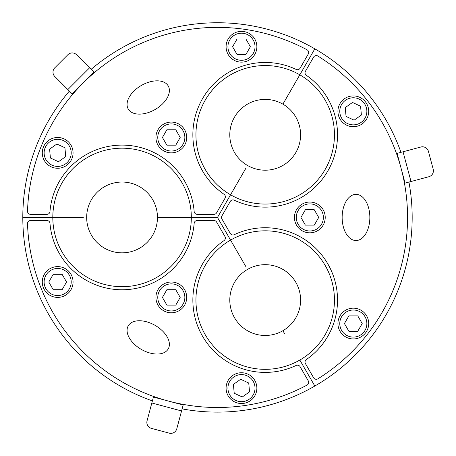 <?xml version="1.0" encoding="UTF-8"?>
<svg xmlns="http://www.w3.org/2000/svg" width="456" height="456" viewBox="0 0 456 456"><rect width="100%" height="100%" fill="white"/><g stroke="black" fill="none" stroke-linecap="round" stroke-linejoin="round"><path stroke-width="0.68" d="M307.048 49.795A3.078 3.078 0 0 1 308.267 54.047L300.111 68.172A3.078 3.078 0 0 1 296.126 69.415A72.333 72.333 0 0 0 202.555 98.633A72.333 72.333 0 0 0 224.033 194.285A3.078 3.078 0 0 1 224.95 198.354L216.6 212.821A3.078 3.078 0 0 1 213.932 214.36L197.226 214.36A3.078 3.078 0 0 1 194.159 211.533A72.333 72.333 0 0 0 122.065 145.105A72.333 72.333 0 0 0 49.972 211.533A3.078 3.078 0 0 1 46.905 214.36L30.598 214.36A3.078 3.078 0 0 1 27.52 211.179A190.066 190.066 0 0 1 307.048 49.795M168.224 85.939A23.085 13.851 150 0 1 144.233 113.641A23.085 13.851 150 0 1 132.234 92.864A23.085 13.851 150 0 1 168.224 85.939M256.865 46.746A15.39 15.39 0 0 0 241.475 31.356A15.39 15.39 0 0 0 226.085 46.746A15.39 15.39 0 0 0 241.475 62.136A15.39 15.39 0 0 0 256.865 46.746M237.034 39.051L245.921 39.051L250.361 46.746L245.921 54.441L237.034 54.441L232.588 46.746L237.034 39.051M70.23 143.976A15.39 15.39 0 0 0 48.781 140.305A15.39 15.39 0 0 0 45.104 161.755A15.39 15.39 0 0 0 66.559 165.431A15.39 15.39 0 0 0 70.23 143.976M49.596 149.152L56.852 144.016L64.923 147.733L65.738 156.579L58.488 161.715L50.411 157.998L49.596 149.152M186.703 137.467A15.39 15.39 0 0 0 171.314 122.077A15.39 15.39 0 0 0 155.923 137.467A15.39 15.39 0 0 0 171.314 152.857A15.39 15.39 0 0 0 186.703 137.467M166.873 129.772L175.76 129.772L180.2 137.467L175.76 145.162L166.873 145.162L162.427 137.467L166.873 129.772M176.785 428.8A6.156 6.156 0 0 1 169.244 433.149L151.409 428.372A6.156 6.156 0 0 1 147.054 420.831L153.427 397.045L183.158 405.013L176.785 428.8M153.586 396.446L153.427 397.045M183.318 404.409L183.158 405.013M420.882 147.003A6.156 6.156 0 0 1 428.418 151.358L433.2 169.199A6.156 6.156 0 0 1 428.845 176.734L405.059 183.107L397.096 153.376L420.882 147.003M404.461 183.272L405.059 183.107M396.492 153.541L397.096 153.376M54.794 76.511A6.156 6.156 0 0 1 54.794 67.801L67.853 54.743A6.156 6.156 0 0 1 76.557 54.743L93.97 72.156L72.202 93.919L54.794 76.511M94.409 72.595L93.97 72.156M72.646 94.364L72.202 93.919M69.369 91.086A194.683 194.683 0 0 0 22.8 217.438L52.81 217.438A69.255 69.255 0 0 1 122.065 148.183A69.255 69.255 0 0 1 191.32 217.438L217.483 217.438L230.565 194.78A69.255 69.255 0 0 1 205.217 100.172A69.255 69.255 0 0 1 299.826 74.824L314.828 48.832A194.683 194.683 0 0 0 91.137 69.323M182.121 408.884A194.683 194.683 0 0 0 314.828 386.038L299.826 360.052A69.255 69.255 0 0 1 205.217 334.698A69.255 69.255 0 0 1 230.565 240.095L217.483 217.438L157.462 217.438A35.397 35.397 0 0 1 122.065 252.835A35.397 35.397 0 0 1 86.668 217.438A35.397 35.397 0 0 1 122.065 182.041A35.397 35.397 0 0 1 157.462 217.438L191.32 217.438A69.255 69.255 0 0 1 122.065 286.693A69.255 69.255 0 0 1 52.81 217.438L22.8 217.438A194.683 194.683 0 0 0 152.389 400.915M83.283 217.438L52.81 217.438L83.283 217.438M400.966 152.338A194.683 194.683 0 0 0 314.828 48.832L282.897 104.145A35.397 35.397 0 0 1 295.853 152.498A35.397 35.397 0 0 1 247.5 165.46A35.397 35.397 0 0 1 234.538 117.101A35.397 35.397 0 0 1 282.897 104.145L299.826 74.824A69.255 69.255 0 0 1 325.174 169.432A69.255 69.255 0 0 1 230.565 194.78L217.483 217.438L230.565 240.095A69.255 69.255 0 0 1 325.174 265.443A69.255 69.255 0 0 1 299.826 360.052L314.828 386.038A194.683 194.683 0 0 0 408.935 182.075M245.801 168.389L230.565 194.78L245.801 168.389M245.801 266.486L230.565 240.095L245.801 266.486M284.59 333.661L282.897 330.725A35.397 35.397 0 0 1 234.538 317.769A35.397 35.397 0 0 1 247.5 269.416A35.397 35.397 0 0 1 295.853 282.372A35.397 35.397 0 0 1 282.897 330.725L284.59 333.661M27.52 223.696A3.078 3.078 0 0 1 30.598 220.516L46.905 220.516A3.078 3.078 0 0 1 49.972 223.343A72.333 72.333 0 0 0 122.065 289.771A72.333 72.333 0 0 0 194.159 223.343A3.078 3.078 0 0 1 197.226 220.516L213.932 220.516A3.078 3.078 0 0 1 216.6 222.055L224.95 236.521A3.078 3.078 0 0 1 224.033 240.591A72.333 72.333 0 0 0 202.555 336.237A72.333 72.333 0 0 0 296.126 365.461A3.078 3.078 0 0 1 300.111 366.704L308.267 380.828A3.078 3.078 0 0 1 307.048 385.081A190.066 190.066 0 0 1 27.52 223.696M128.239 325.852A23.085 13.851 30 0 1 164.223 332.777A23.085 13.851 30 0 1 152.23 353.554A23.085 13.851 30 0 1 128.239 325.852M227.493 381.695A15.39 15.39 0 0 0 235.04 402.112A15.39 15.39 0 0 0 255.457 394.565A15.39 15.39 0 0 0 247.91 374.148A15.39 15.39 0 0 0 227.493 381.695M242.296 396.976L234.224 393.26L233.404 384.414L240.66 379.284L248.731 383L249.546 391.846L242.296 396.976M163.618 284.077A15.39 15.39 0 0 0 157.987 305.104A15.39 15.39 0 0 0 179.008 310.735A15.39 15.39 0 0 0 184.646 289.714A15.39 15.39 0 0 0 163.618 284.077M166.873 305.104L162.427 297.409L166.873 289.714L175.76 289.714L180.2 297.409L175.76 305.104L166.873 305.104M49.972 268.681A15.39 15.39 0 0 0 44.34 289.702A15.39 15.39 0 0 0 65.362 295.334A15.39 15.39 0 0 0 70.993 274.312A15.39 15.39 0 0 0 49.972 268.681M53.227 289.702L48.781 282.007L53.227 274.312L62.107 274.312L66.553 282.007L62.107 289.702L53.227 289.702M317.889 378.822A3.078 3.078 0 0 1 313.597 377.75L305.44 363.626A3.078 3.078 0 0 1 306.358 359.556A72.333 72.333 0 0 0 327.841 263.904A72.333 72.333 0 0 0 234.264 234.686A3.078 3.078 0 0 1 230.28 233.444L221.929 218.977A3.078 3.078 0 0 1 221.929 215.899L230.28 201.432A3.078 3.078 0 0 1 234.264 200.19A72.333 72.333 0 0 0 327.841 170.971A72.333 72.333 0 0 0 306.358 75.32A3.078 3.078 0 0 1 305.44 71.25L313.597 57.125A3.078 3.078 0 0 1 317.889 56.048A190.066 190.066 0 0 1 317.889 378.822M355.999 240.523A23.085 13.851 -90 0 1 344.001 205.895A23.085 13.851 -90 0 1 367.992 205.895A23.085 13.851 -90 0 1 355.999 240.523M354.734 126.643A15.39 15.39 0 0 0 368.642 109.902A15.39 15.39 0 0 0 351.901 95.988A15.39 15.39 0 0 0 337.993 112.735A15.39 15.39 0 0 0 354.734 126.643M360.571 106.185L361.386 115.032L354.135 120.162L346.064 116.445L345.243 107.599L352.499 102.469L360.571 106.185M302.134 230.764A15.39 15.39 0 0 0 323.156 225.133A15.39 15.39 0 0 0 317.524 204.111A15.39 15.39 0 0 0 296.497 209.743A15.39 15.39 0 0 0 302.134 230.764M318.715 217.438L314.269 225.133L305.383 225.133L300.943 217.438L305.383 209.743L314.269 209.743L318.715 217.438M345.619 336.887A15.39 15.39 0 0 0 366.641 331.255A15.39 15.39 0 0 0 361.01 310.228A15.39 15.39 0 0 0 339.988 315.865A15.39 15.39 0 0 0 345.619 336.887M362.201 323.56L357.76 331.255L348.874 331.255L344.428 323.56L348.874 315.865L357.76 315.865L362.201 323.56M255.018 46.746A13.543 13.543 0 0 1 234.703 58.471A13.543 13.543 0 0 1 234.703 35.015A13.543 13.543 0 0 1 255.018 46.746M68.725 145.042A13.543 13.543 0 0 1 58.915 166.355A13.543 13.543 0 0 1 45.366 147.202A13.543 13.543 0 0 1 68.725 145.042M184.857 137.467A13.543 13.543 0 0 1 164.542 149.197A13.543 13.543 0 0 1 164.542 125.736A13.543 13.543 0 0 1 184.857 137.467M181.568 410.959L151.831 402.99M403.041 151.785L411.01 181.516M67.853 89.57L89.615 67.801M229.174 382.464A13.543 13.543 0 0 1 252.533 380.31A13.543 13.543 0 0 1 242.723 401.616A13.543 13.543 0 0 1 229.174 382.464M164.542 285.678A13.543 13.543 0 0 1 184.857 297.409A13.543 13.543 0 0 1 164.542 309.134A13.543 13.543 0 0 1 164.542 285.678M50.895 270.277A13.543 13.543 0 0 1 71.21 282.007A13.543 13.543 0 0 1 50.895 293.738A13.543 13.543 0 0 1 50.895 270.277M354.563 124.801A13.543 13.543 0 0 1 341.014 105.649A13.543 13.543 0 0 1 364.372 103.495A13.543 13.543 0 0 1 354.563 124.801M303.058 229.168A13.543 13.543 0 0 1 303.058 205.707A13.543 13.543 0 0 1 323.372 217.438A13.543 13.543 0 0 1 303.058 229.168M346.543 335.285A13.543 13.543 0 0 1 346.543 311.83A13.543 13.543 0 0 1 366.858 323.56A13.543 13.543 0 0 1 346.543 335.285"/></g></svg>
